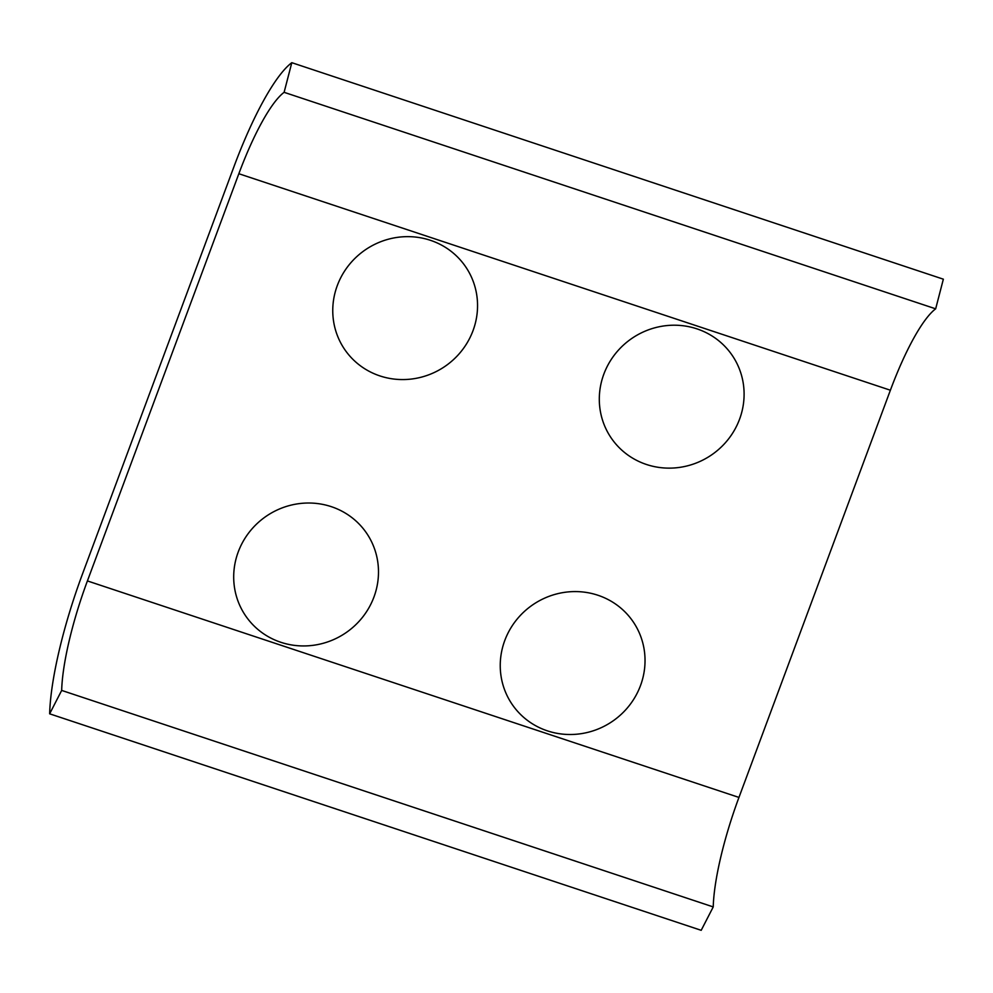 <?xml version="1.0" encoding="UTF-8"?>
<svg xmlns="http://www.w3.org/2000/svg" width="993" height="993" viewBox="0 0 993 993"><rect width="100%" height="100%" fill="white"/><g stroke="black" fill="none" stroke-linecap="round" stroke-linejoin="round"><path stroke-width="1.49" d="M280.87 642.297A73.259 70.577 145.2 0 0 373.951 597.029A73.259 70.577 145.2 0 0 331.314 506.666A73.259 70.577 145.2 0 0 238.233 551.934A73.259 70.577 145.2 0 0 280.87 642.297M430.379 240.294A73.259 70.577 145.2 0 0 337.297 285.562A73.259 70.577 145.2 0 0 379.934 375.925A73.259 70.577 145.2 0 0 473.016 330.657A73.259 70.577 145.2 0 0 430.379 240.294M547.416 730.86A73.259 70.577 145.2 0 0 640.497 685.592A73.259 70.577 145.2 0 0 597.86 595.229A73.259 70.577 145.2 0 0 504.779 640.497A73.259 70.577 145.2 0 0 547.416 730.86M696.925 328.857A73.259 70.577 145.2 0 0 603.843 374.125A73.259 70.577 145.2 0 0 646.48 464.488A73.259 70.577 145.2 0 0 739.562 419.22A73.259 70.577 145.2 0 0 696.925 328.857M82.518 573.904L233.951 166.7A147.063 31.937 108.4 0 1 291.805 62.683L284.11 92.324A115.089 24.986 -71.6 0 0 238.841 173.725L87.409 580.93A115.089 24.986 -71.6 0 0 61.678 690.42L49.65 713.818A147.063 31.937 108.4 0 1 82.518 573.904M291.805 62.683L943.35 279.182L935.667 308.823A115.089 24.986 -71.6 0 0 890.386 390.224L738.953 797.429A115.089 24.986 -71.6 0 0 713.235 906.919L61.678 690.42M935.667 308.823L284.11 92.324M713.235 906.919L701.195 930.317L49.65 713.818M738.953 797.429L87.409 580.93M890.386 390.224L238.841 173.725"/></g></svg>
